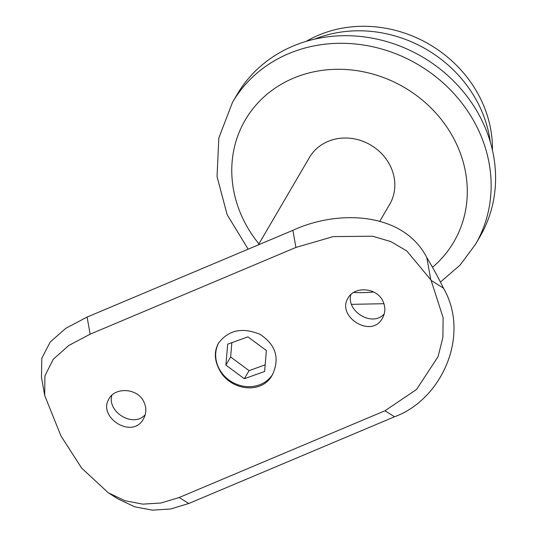 <?xml version="1.0" encoding="UTF-8"?>
<svg xmlns="http://www.w3.org/2000/svg" width="537" height="537" viewBox="0 0 537 537"><rect width="100%" height="100%" fill="white"/><g stroke="black" fill="none" stroke-linecap="round" stroke-linejoin="round"><path stroke-width="0.81" d="M382.579 300.485C385.626 306.54 385.593 312.406 382.478 318.105C371.523 339.256 336.034 316.206 348.097 298.001C354.084 286.335 376.041 287.201 382.579 300.485M143.56 401.24C146.608 407.288 146.574 413.161 143.46 418.86C132.505 440.011 97.016 416.96 109.078 398.756C115.066 387.09 137.022 387.956 143.56 401.24M394.534 416.766L384.989 410.758L416.544 389.473L438.064 356.675L442.904 337.424L443.112 317.649L431.11 280.395L443.502 288.188C470.701 335.289 441.743 399.609 394.534 416.766L188.749 503.511L170.645 508.975L152.394 510.15L134.747 506.827L118.127 498.994L108.333 492.832L125.094 500.766L142.808 504.136L161.04 502.981L179.204 497.504L188.749 503.511M384.989 410.758L179.204 497.504M41.47 377.377L41.805 358.266L50.216 342.002L65.85 328.288L87.101 317.072L90.156 334.175L68.823 345.452L53.217 359.287L44.907 375.913L44.705 395.501L60.876 435.729A140.714 51.565 67.1 0 1 61.198 436.319L81.678 468.116L108.333 492.832M90.156 334.175L295.941 247.429L292.88 230.326C338.068 209.403 403.28 211.779 426.821 257.592A160.63 58.862 -112.9 0 1 443.502 288.188M426.821 257.592L430.788 279.797L406.778 250.913L390.755 241.563L372.517 236.213L333.262 236.595L295.941 247.429M430.788 279.797A140.714 51.565 -112.9 0 1 431.11 280.395M219.203 369.355C229.306 390.352 261.727 395.266 272.434 374.752C279.999 358.226 275.843 344.741 259.968 334.303C242.2 327.087 228.366 330.054 218.478 343.21C214.088 351.258 214.33 359.978 219.203 369.355M384.217 313.977C372.013 327.57 345.882 310.936 350.903 294.511M145.198 414.725C132.995 428.325 106.863 411.691 111.884 395.266M87.101 317.072L292.88 230.326M258.344 244.885L309.419 157.516A46.464 41.691 30.3 0 1 349.238 138.177A46.464 41.691 30.3 0 1 389.372 164.174A46.464 41.691 30.3 0 1 389.64 204.416L379.941 221.016M475.446 244.402L479.883 236.81A140.714 126.262 -149.7 0 0 479.058 114.931A140.714 126.262 -149.7 0 0 357.521 36.194A140.714 126.262 -149.7 0 0 236.931 94.767L232.494 102.352A140.714 126.262 30.3 0 1 353.084 43.786A140.714 126.262 30.3 0 1 474.614 122.523A140.714 126.262 30.3 0 1 475.446 244.402L460.061 265.103L440.441 282.079M490.281 141.902A124.121 111.374 -149.7 0 0 476.661 100.688A124.121 111.374 -149.7 0 0 314.534 39.154M492.429 150.145A120.805 108.393 -149.7 0 0 478.252 94.297A120.805 108.393 -149.7 0 0 306.298 41.322M272.776 374.148A31.247 28.038 30.3 0 1 245.98 386.553A31.247 28.038 30.3 0 1 219.351 369.1A31.247 28.038 30.3 0 1 218.821 342.64M264.6 371.47L266.386 350.533L247.933 336.874L227.688 344.143L225.896 365.079L244.355 378.739L264.6 371.47M231.856 342.646L230.628 356.984L249.087 370.644L265.164 364.871M249.087 370.644L244.355 378.739M230.628 356.984L225.896 365.079M432.493 267.298A120.805 108.393 -149.7 0 0 453.107 137.311A120.805 108.393 -149.7 0 0 283.576 82.96A120.805 108.393 -149.7 0 0 258.921 243.892M353.635 292.457A120.805 108.393 -149.7 0 0 373.537 291.967M44.652 395.185L41.416 377.088M383.962 303.707L351.547 304.338M248.161 249.175L227.151 214.726L217.042 176.579L218.828 137.975L232.494 102.352"/></g></svg>

